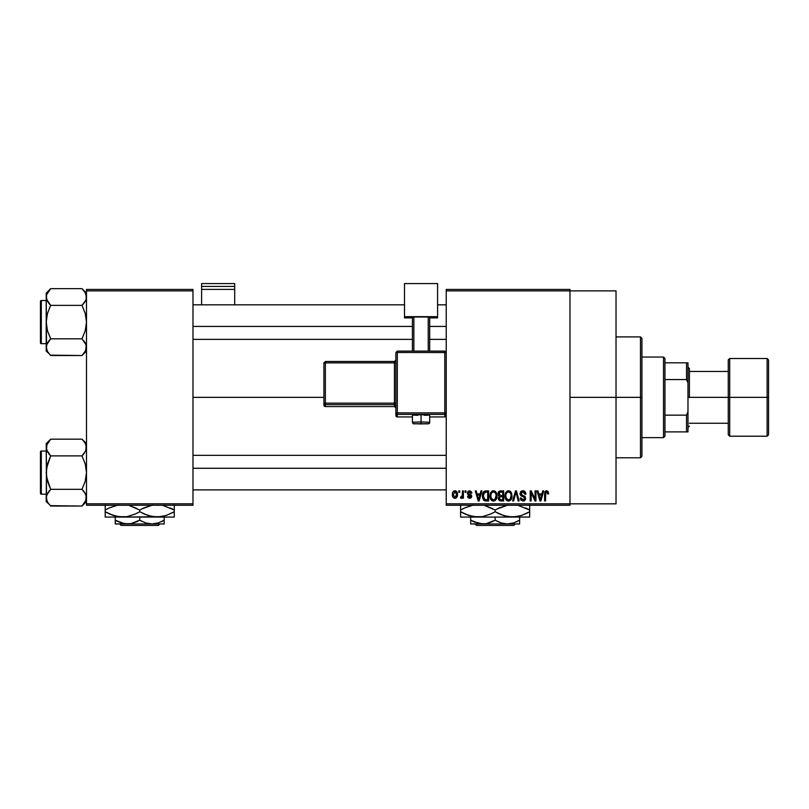 <?xml version="1.0" encoding="UTF-8"?>
<svg xmlns="http://www.w3.org/2000/svg" width="809" height="809" viewBox="0 0 809 809"><rect width="100%" height="100%" fill="white"/><g stroke="black" fill="none" stroke-linecap="round" stroke-linejoin="round"><path stroke-width="1.21" d="M569.981 397.35L616.023 397.35L616.023 290.876L616.023 397.35L569.981 397.35M192.977 397.35L323.924 397.35L192.977 397.35M446.224 289.43L569.981 289.43L446.224 289.43L446.224 290.876L569.981 290.876L569.981 503.835L446.224 503.835L446.224 289.43M569.981 290.876L446.224 290.876L446.224 505.271L446.224 503.835L569.981 503.835L569.981 505.271L446.224 505.271L569.981 505.271L569.981 289.43L569.981 290.876L616.023 290.876M458.784 490.881L458.784 492.327L459.704 492.327L459.704 490.881L458.784 490.881L459.704 490.881L458.784 490.881L458.784 492.327L459.704 492.327L459.704 490.881L459.704 492.327L458.784 492.327L458.784 490.881M465.064 490.881L465.064 492.327L465.984 492.327L465.984 490.881L465.064 490.881L465.984 490.881L465.064 490.881L465.064 492.327L465.984 492.327L465.984 490.881L465.984 492.327L465.064 492.327L465.064 490.881M480.981 490.881L480.192 493.894L477.017 493.894L476.228 490.881L475.267 490.881L478.19 500.953L479.15 500.953L481.942 490.881L480.981 490.881L481.942 490.881L480.981 490.881L480.192 493.894L477.017 493.894L476.228 490.881L475.267 490.881L478.19 500.953L479.15 500.953L481.942 490.881L479.15 500.953L478.19 500.953L475.267 490.881L476.228 490.881M496.079 492.337L493.45 490.75L490.83 492.297L489.92 495.907C489.758 498.698 490.942 500.427 493.45 501.084C496.008 500.407 497.181 498.647 496.989 495.786L495.593 491.69L492.661 490.851L490.396 493.126L490.082 497.646L492.185 500.801L495.118 500.569L496.837 497.555L496.23 492.59M511.126 492.337L508.497 490.75L505.878 492.297L504.968 495.907C504.806 498.698 505.979 500.427 508.487 501.084C511.045 500.407 512.228 498.647 512.026 495.786L510.641 491.69L507.708 490.851L505.443 493.126L505.129 497.646L507.223 500.801L510.166 500.569L511.885 497.555L511.278 492.59M522.857 490.75L520.784 491.569L520.076 494.4L521.077 495.887L524.363 497.191L524.687 498.627L524.09 499.618L522.624 499.881L521.188 497.95L520.268 498.081L520.986 500.215L524.07 500.902L525.628 498.597L524.788 496.301L521.218 494.612L521.218 492.641L523.231 491.973L524.384 492.62L524.98 494.289L525.89 494.157L525.85 493.51L524.667 491.316L522.857 490.75L520.005 493.672L521.4 496.069L524.424 497.262L524.717 498.293L522.998 499.911L521.188 497.95L520.268 498.081L523.029 501.084L525.628 498.324L520.925 493.652L522.776 491.933L524.98 494.289L525.89 494.157C525.85 492.105 524.839 490.972 522.857 490.75M542.728 490.881L541.929 493.894L538.764 493.894L537.975 490.881L537.014 490.881L539.937 500.953L540.897 500.953L543.688 490.881L542.728 490.881L543.688 490.881L542.728 490.881L541.929 493.894L538.764 493.894L537.975 490.881L537.014 490.881L539.937 500.953L540.897 500.953L543.688 490.881L540.897 500.953L539.937 500.953L537.014 490.881L537.975 490.881M548.108 491.467L546.399 490.77L544.922 491.912L544.599 500.953L545.519 500.953L545.782 492.388L547.106 492.054L547.744 494.026L548.654 493.894L548.108 491.467L546.672 490.75L544.599 494.117L544.599 500.953L545.519 500.953L545.65 492.691L546.631 491.933L547.744 494.026L548.654 493.894L548.108 491.467L546.672 490.75M535.052 490.881L535.052 498.941L531.189 490.881L530.208 490.881L530.208 500.953L531.129 500.953L531.129 492.883L534.992 500.953L535.962 500.953L535.962 490.881L535.052 490.881L535.962 490.881L535.052 490.881L535.052 498.941L531.189 490.881L530.208 490.881L530.208 500.953L531.129 500.953L531.129 492.883L534.992 500.953L535.962 500.953L535.962 490.881L535.962 500.953L534.992 500.953M515.515 490.881L512.643 500.953L513.594 500.953L516.021 492.064L518.175 500.953L519.125 500.953L516.405 490.881L515.515 490.881L516.405 490.881L515.515 490.881L512.643 500.953L513.594 500.953L516.021 492.064L518.175 500.953L519.125 500.953L516.405 490.881L519.125 500.953L518.175 500.953L516.021 492.064L513.594 500.953L512.643 500.953L515.515 490.881M500.822 490.881L499.143 491.275L498.182 492.691L498.293 495.27L499.284 496.311L498.344 497.818L498.455 499.416L499.81 500.822L503.653 500.953L503.653 490.881L500.822 490.881C498.981 490.962 498.051 491.953 498.031 493.844L499.284 496.311L498.293 498.425L500.811 500.953L503.653 500.953L503.653 490.881L503.653 500.953L500.811 500.953M483.165 492.509L485.926 490.881L483.893 491.528L482.771 493.51L482.548 497.363L483.509 499.942L484.955 500.872L488.616 500.953L488.616 490.881L485.926 490.881C483.377 491.417 482.225 493.106 482.467 495.978L484.601 500.771L488.616 500.953L488.616 490.881L488.616 500.953M469.635 490.75L467.996 491.427L467.42 493.116L467.956 494.683L470.747 496.059L469.847 497.282L467.551 496.251L468.148 497.768L469.675 498.344L471.182 497.768L471.698 495.816L470.878 494.582L468.573 493.601L468.421 492.469L469.847 491.821L470.949 493.237L471.869 493.106L471.576 491.983L469.635 490.75L467.42 493.116L470.818 496.402L469.645 497.292L468.472 496.119L467.551 496.251L469.675 498.344L471.738 496.251L468.34 492.934L469.574 491.801L470.949 493.237L471.869 493.106L469.857 490.76M462.455 490.881L462.283 496.18L460.746 496.898L460.483 497.95L461.585 498.304L462.455 497.039L462.455 498.213L463.365 498.213L463.365 490.881L462.455 490.881L463.365 490.881L462.455 490.881L462.283 496.18L460.746 496.898L460.483 497.95L461.363 498.344L462.455 497.039L462.455 498.213L463.365 498.213L463.365 490.881L463.365 498.213L462.455 498.213M454.931 490.75L452.858 492.094L452.373 494.623L453.07 497.323L454.931 498.344L456.984 497.029L457.479 494.542L456.974 492.064L454.931 490.75C453.05 491.235 452.201 492.519 452.373 494.623C452.241 496.645 453.091 497.889 454.931 498.344C456.782 497.879 457.631 496.615 457.479 494.542C457.631 492.489 456.782 491.225 454.931 490.75M86.492 505.271L192.977 505.271L192.977 503.835L86.492 503.835L86.492 290.876L192.977 290.876L192.977 503.835L192.977 289.43L86.492 289.43L192.977 289.43L192.977 290.876L86.492 290.876L86.492 289.43L86.492 503.835L192.977 503.835L192.977 505.271L86.492 505.271L86.492 503.835L86.492 505.271M616.023 503.835L616.023 397.35L616.023 503.835L569.981 503.835M548.654 493.894L547.723 493.692M547.663 493.136L547.44 492.418M546.631 491.933L545.65 492.691L545.519 494.036L545.65 492.691L546.631 491.933L545.61 492.853M545.519 500.953L544.599 500.953L544.599 494.117M544.609 493.561L544.659 492.994L544.609 493.561M544.76 492.438L544.922 491.912M545.397 491.225L546.399 490.77M540.22 499.315L539.077 495.068L541.625 495.068L540.351 499.911L540.766 498L540.351 499.911L539.836 497.838L540.281 499.608M531.129 500.953L530.208 500.953L530.208 490.881L531.189 490.881M523.494 490.81L524.111 490.992M525.708 492.883L525.83 493.429M525.89 494.157L524.98 494.289L524.819 493.399M523.008 491.943L522.422 491.953M522.604 491.933L520.925 493.652L521.097 494.441M524.596 496.15L525.183 496.746M525.597 498.86L525.253 499.871M525.466 499.416L524.95 500.296M520.45 499.214L520.318 498.647M520.288 498.364L521.229 498.324M522.442 499.851L522.998 499.911M523.716 499.8L524.232 499.497M524.485 499.183L524.687 498.627L524.485 499.183M524.707 498.526L524.121 497.019M523.372 496.706L524.717 498.293L524.424 497.262L524.717 498.293L524.424 497.262L521.4 496.069M521.047 495.866L520.076 494.4M520.025 494.036L520.015 493.389M520.44 492.024L521.208 491.205M521.724 490.942L522.28 490.8M511.51 493.055L511.814 493.955M511.996 496.675L511.885 497.525M507.223 500.791L506.555 500.346M504.978 495.442L505.15 494.046M506.97 491.174L508.082 490.78M509.67 490.992L508.497 490.75M510.024 491.174L510.631 491.69M507.921 499.831L506.616 498.88M507.536 492.155L508.335 491.933M510.074 492.62L508.497 491.933C510.368 492.418 511.237 493.702 511.116 495.775L510.034 499.284L511.116 495.775C511.318 497.99 510.449 499.365 508.487 499.911L506.272 498.213L505.878 495.937C505.716 493.793 506.586 492.459 508.497 491.933L509.771 492.347M509.771 499.507L508.659 499.901M506.616 498.87L507.749 499.78M505.878 495.937L505.969 497.1L505.878 495.937M511.116 495.775L511.086 495.128L511.116 495.775M510.823 493.834L511.086 495.128M499.284 496.311L498.041 493.551M498.071 493.247L498.182 492.701M498.091 494.572L498.293 495.27M499.143 492.863L499.628 492.297M499.962 492.145L500.801 492.064L499.851 492.185L498.971 494.218L499.851 492.185L500.801 492.064L500.083 492.115M500.771 499.77L499.204 498.253L500.063 496.868L501.024 496.766L502.743 496.766L502.743 499.78L500.731 499.77M500.063 496.868L501.024 496.766L500.063 496.868L499.234 498.617L499.517 497.222M499.74 492.246L502.743 492.064L502.743 495.593L500.933 495.593L498.951 493.834M499.487 495.219L498.971 494.218M501.024 496.766L502.743 496.766L502.743 499.78L501.145 499.78M496.463 493.055L496.766 493.955M496.948 496.686L496.847 497.525M492.175 500.791L491.508 500.346M489.93 495.442L490.112 494.046M491.933 491.174L493.045 490.78M494.623 490.992L493.45 490.75M494.977 491.174L495.583 491.69M490.355 498.597L490.669 499.274M491.569 498.87L493.439 499.911L491.225 498.213L490.841 495.937C490.669 493.793 491.538 492.459 493.46 491.933C495.32 492.418 496.19 493.702 496.069 495.775L494.997 499.284L496.069 495.775C496.281 497.99 495.401 499.365 493.439 499.911L491.579 498.88M494.724 499.507L493.611 499.901M490.841 495.937L491.093 493.955L490.841 495.937M496.069 495.775L496.038 495.128L496.069 495.775M495.775 493.834L496.038 495.128M486.047 500.953L484.601 500.771L486.047 500.953M483.984 500.427L482.69 498.142M482.548 497.363L482.467 496.322M482.488 495.179L482.771 493.51M483.62 497.99L483.448 497.131M484.328 492.58L483.377 495.988L483.742 493.53L486.047 492.064L487.696 492.064L487.696 499.78L484.773 499.578L483.377 495.988L483.62 493.945M483.742 493.53L484.48 492.448M485.511 492.094L487.696 492.064L487.696 499.78L484.925 499.638M484.773 499.578L484.035 498.9L486.078 499.78M483.398 495.361L483.428 496.999M484.075 492.873L484.702 492.317M478.544 499.608L479.029 498L478.604 499.911L477.33 495.068L479.879 495.068L478.604 499.911L478.301 498.607M478.23 498.354L477.33 495.068L479.879 495.068L478.898 498.475M471.869 493.106L470.838 492.681M469.331 491.811L470.1 491.882M469.574 491.801L468.34 492.934L469.473 494.006L468.573 493.601M470.686 494.481L471.698 495.816M471.607 497.08L471.182 497.768M468.148 497.768L467.592 496.524M467.551 496.251L468.502 496.342M468.472 496.119L469.847 497.282M469.645 497.292L470.818 496.402L469.483 495.371M470.798 496.605L470.595 495.846M467.956 494.683L467.531 493.955M462.455 497.039L461.363 498.344L460.483 497.95L460.746 496.898L462.141 496.544L462.455 494.683L461.413 497.029L462.222 496.362M461.363 498.344L460.483 497.95L461.363 498.344M455.255 490.77L455.851 490.952M457.227 492.661L457.378 493.278M457.469 494.228L457.469 494.865M456.933 497.11L456.134 497.98M453.98 498.122L453.07 497.323M453.697 491.124L454.597 490.77M456.559 494.552L455.062 497.292L453.303 494.997L454.901 491.801L456.549 494.107L456.054 496.665L456.559 494.552M456.498 493.611L456.337 492.974M456.266 492.802L456.549 494.107M539.977 498.354L539.077 495.068L541.625 495.068L540.645 498.475M500.801 492.064L502.743 492.064L502.743 495.593L500.933 495.593M640.485 397.35L640.485 457.793L640.485 397.35L616.023 397.35L640.485 397.35L640.485 336.918L640.485 397.35L641.921 397.35L640.485 397.35M641.921 456.347L641.921 397.35L641.921 456.347L640.485 457.793L616.023 457.793M641.921 338.354L641.921 397.35L641.921 338.354L640.485 336.918L616.023 336.918M85.714 350.56L82.012 355.535L85.238 351.49M85.714 300.402L82.012 305.377L50.684 305.377L82.012 305.377L83.823 303.385L82.012 305.377L85.248 313.498L86.492 322.093L85.238 330.709L82.012 338.819L86.169 344.978L86.492 347.172L85.248 351.47M50.289 355.131L82.012 355.535L86.492 351.055L82.012 355.535L50.684 355.535L47.468 351.5L46.204 347.172L46.528 345.018L50.684 338.819L47.458 330.699L46.204 322.093L47.458 313.488L50.684 305.377L47.468 301.332L46.204 297.014L46.528 299.199L46.528 294.83L50.684 288.651L47.458 292.706M46.983 293.637L47.448 292.727M46.942 293.718L46.204 297.014L46.204 347.172L47.448 342.885L50.684 338.819L48.884 340.811L50.684 338.819L82.012 338.819L50.684 338.819L47.458 330.699L46.204 322.093L47.458 313.488L50.684 305.377L46.538 299.209L46.204 293.131L50.684 288.651L82.012 288.651L50.684 288.651L46.204 293.131L46.528 349.357M41.31 343.683A0.86 0.86 0 0 1 40.45 342.814L40.45 301.373A0.86 0.86 0 0 1 41.31 300.513L46.204 300.513L41.31 300.513L41.31 343.683L46.204 343.683L41.31 343.683L41.31 300.513A0.86 0.86 0 0 0 40.45 301.373L40.45 342.814A0.86 0.86 0 0 0 41.31 343.683M82.417 289.056L85.238 292.696L86.492 297.014L86.179 294.85L86.179 299.178L85.238 301.322M46.538 299.209L47.003 300.442M85.764 343.916L86.492 347.172L86.169 344.998L85.754 350.469M85.693 343.754L83.934 340.953M48.884 340.811L50.684 338.819M46.538 344.978L46.983 343.795M82.012 355.535L83.823 353.543L82.012 355.535M46.204 347.061L46.204 351.055L48.914 353.584M48.884 353.543L47.488 351.541M47.468 351.5L46.942 350.469M48.773 303.244L50.684 305.377M82.012 305.377L83.823 303.385L82.012 305.377L85.248 313.498L86.492 322.093L85.238 330.709L82.012 338.819M86.492 297.136L86.169 299.209M86.492 293.131L82.012 288.651L85.238 292.696L86.492 297.014M83.823 303.385L85.238 301.332M192.977 326.421L412.418 326.421L192.977 326.421M429.68 326.421L446.224 326.421L429.68 326.421M446.224 468.28L192.977 468.28L446.224 468.28M663.511 357.062L664.947 358.498L664.947 362.816L664.947 358.498L663.511 357.062L641.921 357.062L663.511 357.062L663.511 437.639L641.921 437.639L663.511 437.639L663.511 357.062M664.947 436.203L663.511 437.639L664.947 436.203L664.947 431.885L664.947 436.203M664.947 379.552L664.947 415.148L664.947 362.816L664.947 379.552L686.528 379.552L687.974 382.96L687.974 411.741L686.528 415.148L664.947 415.148L664.947 431.885L664.947 415.148L686.528 415.148L686.528 431.885L687.974 431.885L687.974 411.741L687.974 431.885L686.528 431.885L686.528 415.148L687.974 411.741L687.974 362.816L664.947 362.816L686.528 362.816L686.528 379.552L686.528 362.816L687.974 362.816L687.974 382.96L686.528 379.552L664.947 379.552M664.947 431.885L686.528 431.885L664.947 431.885M729.698 358.498L729.698 436.203L767.114 436.203L767.114 358.498L729.698 358.498L728.262 359.944L728.262 397.35L687.974 397.35L728.262 397.35L728.262 359.944L728.262 397.35L767.114 397.35L767.114 358.498L767.114 397.35L768.55 397.35L768.55 359.944L768.55 434.049M689.41 397.35L689.41 368.57L689.41 397.35M767.114 358.498L768.55 359.944L768.55 397.35L728.262 397.35L728.262 434.049M728.262 397.35L728.262 434.767L728.262 397.35M729.698 397.35L729.698 436.203L729.698 397.35M767.114 397.35L767.114 436.203L767.114 397.35M768.55 397.35L768.55 434.767L768.55 397.35M40.45 301.777L40.45 303.395M40.45 340.801L40.45 342.419M85.754 343.886L86.169 344.978M85.754 293.718L86.169 294.82M85.754 500.983L82.012 506.05L86.179 499.851L86.179 495.523L85.724 501.064M50.289 505.645L82.012 506.05L86.492 501.57L82.012 506.05L50.684 506.05L47.468 502.005L46.204 497.687L46.528 495.523L50.684 489.334L47.458 481.203L46.204 472.608L47.458 463.992L50.684 455.892L47.468 451.847L46.204 447.529L46.528 449.693L46.528 445.344L50.684 439.166L47.458 443.221M46.983 444.151L47.448 443.231M82.417 439.57L85.238 443.211L86.492 447.529L86.179 445.365L85.754 450.825L82.012 455.892L50.684 455.892L82.012 455.892L83.823 453.9L82.012 455.892L85.248 464.012L86.492 472.608L85.238 481.224L82.012 489.334L50.684 489.334L46.528 476.956L46.204 443.645L50.684 439.166L82.012 439.166L50.684 439.166L46.204 443.645L46.528 499.871M41.31 494.198A0.86 0.86 0 0 1 40.45 493.328L40.45 451.887A0.86 0.86 0 0 1 41.31 451.028L46.204 451.028L41.31 451.028L41.31 494.198L46.204 494.198L41.31 494.198L41.31 451.028A0.86 0.86 0 0 0 40.45 451.887L40.45 493.328A0.86 0.86 0 0 0 41.31 494.198M46.942 444.232L46.528 449.713L50.684 455.892L48.773 453.758M46.538 449.723L47.003 450.957M50.684 455.892L46.538 468.239L46.204 497.687L47.448 493.399L50.684 489.334L48.884 491.316L50.684 489.334L82.012 489.334L85.238 493.369L86.492 497.687L85.238 493.389L86.169 495.492M48.884 491.316L50.684 489.334M82.012 506.05L83.823 504.058L82.012 506.05M46.204 497.565L46.204 501.57L48.914 504.098M48.884 504.058L47.488 502.055M47.468 502.005L46.538 499.891M46.538 495.492L46.983 494.309M82.012 455.892L83.823 453.889L82.012 455.892L85.248 464.012L86.492 472.608L85.238 481.224L82.012 489.334L85.693 494.259M86.492 447.65L86.179 449.693L83.823 453.9M86.492 443.645L82.012 439.166L85.238 443.211L86.492 447.529M86.169 449.723L85.714 450.916M83.934 491.467L82.012 489.334M40.45 452.282L40.45 453.9M40.45 491.316L40.45 492.934M85.754 444.232L86.169 445.334M234.701 304.831L234.701 283.585L234.701 286.426L201.613 286.426L201.613 283.585L234.701 283.585L201.613 283.585L201.613 304.831L201.613 289.41L234.701 289.41L234.701 304.831M201.613 289.41L234.701 289.41L234.701 286.426L201.613 286.426L201.613 289.41M424.351 415.33L429.68 415.057L421.044 414.744L421.044 423.936L428.244 423.683L413.996 423.734L421.044 423.936L421.044 421.934L412.418 422.247L421.044 421.934L421.044 414.744L412.418 415.057L417.747 415.33M446.224 415.492L444.788 416.938L444.788 412.903L446.224 412.954L444.788 412.903L444.788 351.116L446.224 352.552L444.788 351.116L397.31 351.116L397.31 352.502L446.224 352.552L444.788 352.502L444.788 351.116L397.31 351.116L395.864 352.552L397.31 352.502L397.31 351.116L395.864 352.552L395.864 412.954L397.31 412.903L397.31 414.39L444.788 414.39A1.436 1.436 0 0 0 446.224 412.954A1.436 1.436 180 0 1 444.788 414.39L444.788 412.903L397.31 412.903L395.864 412.954L397.31 414.39A1.436 1.436 180 0 1 395.864 412.954L395.864 415.492L397.31 416.938L412.418 416.938L397.31 416.938L397.31 352.502L444.788 352.502L444.788 412.903L397.31 412.903L397.31 352.502L395.864 352.552L395.864 415.492A1.436 1.436 0 0 0 397.31 416.938L397.31 414.39L444.788 414.39L444.788 416.938L429.68 416.938L444.788 416.938A1.436 1.436 -0 0 0 446.224 415.492L444.788 416.938L429.68 416.938M437.598 316.653L437.598 317.876L429.68 317.876L437.598 317.876L437.598 283.585L404.5 283.585L404.5 316.653L437.598 316.653L404.5 316.653L404.5 317.876L404.5 283.585L437.598 283.585L437.598 316.653M412.418 317.876L404.5 317.876L412.418 317.876M429.68 317.017L412.418 317.017L412.418 351.116L412.418 317.017L428.244 316.966L428.244 351.116L428.244 316.966L429.68 317.017L429.68 351.116L429.68 317.017M413.854 351.116L413.854 316.966L413.854 351.116M421.044 414.744L412.418 415.057L412.418 422.247C413.369 424.705 412.6 423.41 421.044 423.936C426.292 423.491 429.903 424.765 429.68 422.247L421.044 421.934L429.68 422.247L429.68 415.057L421.044 414.744M325.36 362.877L394.428 362.877L394.428 403.145L325.36 403.145L325.36 362.877L323.924 362.928L323.924 403.195L323.924 362.928L325.36 362.877L325.36 361.492L323.924 362.928L325.36 361.492L325.36 362.877L394.428 362.877L394.428 361.492L325.36 361.492L394.428 361.492A1.436 1.436 -0 0 0 395.864 360.056L394.428 361.492L394.428 362.877L395.864 362.826L394.428 362.877L394.428 403.145L325.36 403.145L325.36 362.877M395.864 407.999L394.428 406.563L325.36 406.563L325.36 404.631L394.428 404.631L394.428 406.563L325.36 406.563L323.924 405.127L323.924 403.195L323.924 405.127A1.436 1.436 0 0 0 325.36 406.563L325.36 404.631A1.436 1.436 180 0 1 323.924 403.195L325.36 403.145L323.924 403.195L325.36 404.631L325.36 403.145L325.36 404.631L394.428 404.631A1.436 1.436 180 0 1 395.864 406.067A1.436 1.436 -0 0 0 394.428 404.631L394.428 403.145L395.864 403.094L394.428 403.145L394.428 406.563A1.436 1.436 180 0 1 395.864 407.999A1.436 1.436 -0 0 0 394.428 406.563L325.36 406.563L323.924 405.127M412.418 416.938L397.31 416.938A1.436 1.436 180 0 1 395.864 415.492M515.242 523.979L513.806 525.415L476.501 525.415L475.055 523.979L476.501 525.415L513.806 525.415L515.242 523.979M519.611 523.706L519.611 517.072L519.611 520.197L513.705 522.917L507.385 523.979L501.105 522.927L495.148 520.197L495.148 517.072L495.148 520.197L492.236 521.714L486.138 523.696L479.757 523.706L470.686 520.197L470.686 517.072L470.686 523.706M470.686 521.714L470.686 520.197L475.004 522.331L472.638 521.249M516.466 521.825L519.611 520.197L519.611 521.714L519.611 520.197L513.705 522.917L507.385 523.979L501.105 522.927L496.807 521.097M529.683 516.678L529.683 510.044L517.902 505.271L529.683 510.044L529.683 511.733L521.34 515.566L512.421 517.072L529.683 517.072L529.683 515.576L529.683 517.072L460.614 517.072L477.886 517.072L469.018 515.586L460.614 511.733L460.614 510.044L464.73 507.89L473.346 505.089L465.064 507.739M507.88 516.678L512.421 517.072L503.552 515.586L495.148 511.733L495.148 510.044L499.264 507.89L507.88 505.089L496.938 509.053M484.864 505.625L495.148 510.044L495.148 511.733L491.043 513.877L482.427 516.678L477.886 517.072L482.386 516.678L473.417 516.688L464.73 513.877L468.987 515.576L460.614 511.733L460.614 517.072M460.614 505.089L460.614 511.733L464.73 513.877M470.909 516.142L477.886 517.072L512.421 517.072L516.921 516.678L507.951 516.688L500.195 514.302M490.709 514.028L482.427 516.678L477.886 517.072M495.148 510.044L486.785 506.191L495.148 510.044L499.598 507.739M495.148 511.733L499.264 513.877L495.148 511.733L491.043 513.877M527.903 512.714L521.34 515.566L512.421 517.072M525.577 507.89L529.683 510.044L529.683 505.089M529.683 513.159L529.683 511.733M497.828 513.179L499.264 513.877M490.75 514.008L493.369 512.714M470.919 516.152L473.346 516.678M460.614 513.877L460.614 511.733L463.345 513.209M529.683 515.576L529.683 513.877M529.683 507.89L529.683 510.044L526.962 508.558M492.479 508.588L484.884 505.625M462.404 509.053L465.044 507.749M460.614 508.618L460.614 510.044M460.614 506.191L460.614 507.89M473.427 521.633L482.922 523.979L519.611 523.979L470.686 523.979L486.138 523.696L495.148 520.197M519.611 522.917L519.611 521.714M476.501 525.415L475.055 523.979L476.501 525.415M159.828 523.979L158.392 525.415L121.087 525.415L119.641 523.979L121.087 525.415L158.392 525.415L159.828 523.979M164.197 523.706L164.197 517.072L164.197 520.197L158.291 522.917L151.971 523.979L145.691 522.927L139.735 520.197L139.735 517.072L139.735 520.197L136.822 521.714L130.724 523.696L124.343 523.706L115.272 520.197L115.272 517.072L115.272 523.706M161.274 521.724L164.197 520.197L158.291 522.917L151.971 523.979L127.509 523.979L151.971 523.979L145.691 522.927L139.735 520.197L130.724 523.696L115.272 523.979L127.509 523.979L121.229 522.927L115.272 520.197L118.013 521.633M139.735 520.197L141.393 521.097M174.269 516.678L174.269 510.044L162.488 505.271L174.269 510.044L174.269 511.733L165.926 515.566L157.007 517.072L174.269 517.072L174.269 515.576L174.269 517.072L105.2 517.072L122.472 517.072L113.604 515.586L105.2 511.733L105.2 510.044L109.316 507.89L117.932 505.089L109.65 507.739M152.496 516.678L157.007 517.072L148.138 515.586L139.735 511.733L139.735 510.044L143.85 507.89L152.466 505.089L141.514 509.053M129.45 505.625L139.735 510.044L139.735 511.733L135.619 513.877L127.003 516.678L122.472 517.072L126.973 516.678L118.003 516.688L109.316 513.877L113.543 515.566L105.2 511.733L105.2 517.072M105.2 505.089L105.2 511.733L109.316 513.877M135.285 514.028L127.003 516.678L122.472 517.072L115.505 516.152L117.962 516.678M135.336 514.008L137.955 512.714M137.065 508.588L129.47 505.625M142.414 513.179L144.781 514.302M122.472 517.072L161.476 516.688L152.537 516.688L143.86 513.887M172.489 512.714L165.926 515.566L157.007 517.072M170.163 507.89L174.269 510.044L174.269 505.089M174.269 513.159L174.269 511.733M105.2 513.877L105.2 511.733L107.931 513.209M139.735 511.733L135.619 513.877M174.269 515.576L174.269 513.877M174.269 507.89L174.269 510.044L171.548 508.558M106.98 509.053L109.63 507.749M105.2 508.618L105.2 510.044M105.2 506.191L105.2 507.89M139.735 510.044L143.85 507.89M164.197 520.197L164.197 521.714L164.197 520.197M115.272 521.714L115.272 520.197L117.224 521.249M164.197 522.917L164.197 521.714M151.971 523.979L164.197 523.979L151.971 523.979M121.087 525.415L119.641 523.979L121.087 525.415M192.977 304.831L404.5 304.831M437.598 304.831L446.224 304.831M192.977 339.365L412.418 339.365M429.68 339.365L446.224 339.365M446.224 489.88L192.977 489.88M446.224 455.346L192.977 455.346M687.974 367.134L689.41 368.57M728.262 371.452L689.41 371.452M728.262 423.249L689.41 423.249M687.974 427.567L689.41 426.131M729.698 436.203L728.262 434.767M767.114 436.203L768.55 434.767"/></g></svg>
